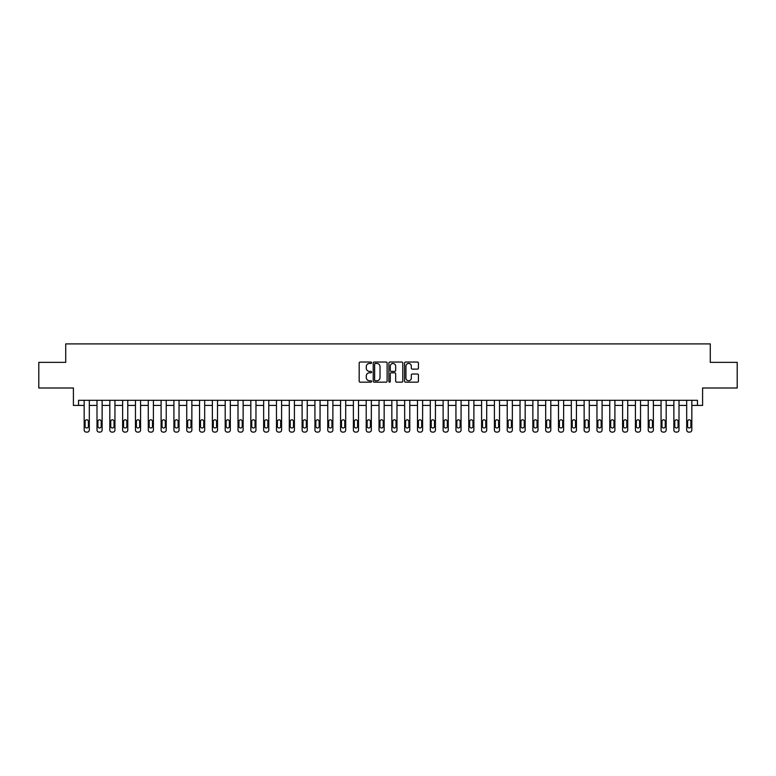 <?xml version="1.0" encoding="UTF-8"?>
<svg xmlns="http://www.w3.org/2000/svg" width="776" height="776" viewBox="0 0 776 776"><rect width="100%" height="100%" fill="white"/><g stroke="black" fill="none" stroke-linecap="round" stroke-linejoin="round"><path stroke-width="1.16" d="M371.588 362.741A0.708 0.708 0 0 0 370.889 362.033L360.19 362.033A1.009 1.009 0 0 0 359.181 363.042L359.181 381.161A1.009 1.009 0 0 0 360.19 382.17L370.889 382.17A0.708 0.708 0 0 0 371.588 381.462A0.708 0.708 0 0 0 370.889 380.764L369.502 380.764A3.22 3.22 0 0 1 366.282 377.543L366.282 376.03A3.22 3.22 0 0 1 369.502 372.81L370.889 372.81A0.708 0.708 0 0 0 371.588 372.102A0.708 0.708 0 0 0 370.889 371.403L369.502 371.403A3.22 3.22 0 0 1 366.282 368.173L366.282 366.67A3.22 3.22 0 0 1 369.502 363.449L370.889 363.449A0.708 0.708 0 0 0 371.588 362.741M417.42 369.134A1.009 1.009 0 0 0 418.429 368.125L418.429 363.042A1.009 1.009 0 0 0 417.42 362.033L405.538 362.033A1.009 1.009 0 0 0 404.538 363.042L404.538 381.161A1.009 1.009 0 0 0 405.538 382.17L417.42 382.17A1.009 1.009 0 0 0 418.429 381.161L418.429 375.021A1.009 1.009 0 0 0 417.42 374.013L412.337 374.013A1.009 1.009 0 0 0 411.329 375.021L411.329 378.067A2.697 2.697 0 0 1 408.632 380.764A2.697 2.697 0 0 1 405.945 378.067L405.945 366.136A2.697 2.697 0 0 1 408.632 363.449A2.697 2.697 0 0 1 411.329 366.136L411.329 368.125A1.009 1.009 0 0 0 412.337 369.134L417.42 369.134M697.459 405.431L702.59 405.431L702.59 388L737.2 388L737.2 362.363L710.283 362.363L710.283 343.904L65.718 343.904L65.718 362.363L38.8 362.363L38.8 388L73.41 388L73.41 405.431L84.177 405.431L84.177 430.05A2.047 2.047 0 0 0 86.233 432.096L87.261 432.096A2.047 2.047 0 0 0 89.308 430.05L89.308 405.431L97 405.431L97 430.05A2.047 2.047 0 0 0 99.047 432.096L100.075 432.096A2.047 2.047 0 0 0 102.131 430.05L102.131 405.431L109.823 405.431L109.823 430.05A2.047 2.047 0 0 0 111.87 432.096L112.898 432.096A2.047 2.047 0 0 0 114.945 430.05L114.945 405.431L122.637 405.431L122.637 430.05A2.047 2.047 0 0 0 124.694 432.096L125.712 432.096A2.047 2.047 0 0 0 127.768 430.05L127.768 405.431L135.46 405.431L135.46 430.05A2.047 2.047 0 0 0 137.507 432.096L138.535 432.096A2.047 2.047 0 0 0 140.582 430.05L140.582 405.431L148.274 405.431L148.274 430.05A2.047 2.047 0 0 0 150.331 432.096L151.359 432.096A2.047 2.047 0 0 0 153.405 430.05L153.405 405.431L161.098 405.431L161.098 430.05A2.047 2.047 0 0 0 163.144 432.096L164.172 432.096A2.047 2.047 0 0 0 166.229 430.05L166.229 405.431L173.921 405.431L173.921 430.05A2.047 2.047 0 0 0 175.968 432.096L176.996 432.096A2.047 2.047 0 0 0 179.043 430.05L179.043 405.431L186.735 405.431L186.735 430.05A2.047 2.047 0 0 0 188.791 432.096L189.81 432.096A2.047 2.047 0 0 0 191.866 430.05L191.866 405.431L199.558 405.431L199.558 430.05A2.047 2.047 0 0 0 201.605 432.096L202.633 432.096A2.047 2.047 0 0 0 204.68 430.05L204.68 405.431L212.372 405.431L212.372 430.05A2.047 2.047 0 0 0 214.428 432.096L215.447 432.096A2.047 2.047 0 0 0 217.503 430.05L217.503 405.431L225.195 405.431L225.195 430.05A2.047 2.047 0 0 0 227.242 432.096L228.27 432.096A2.047 2.047 0 0 0 230.317 430.05L230.317 405.431L238.009 405.431L238.009 430.05A2.047 2.047 0 0 0 240.065 432.096L241.094 432.096A2.047 2.047 0 0 0 243.14 430.05L243.14 405.431L250.832 405.431L250.832 430.05A2.047 2.047 0 0 0 252.879 432.096L253.907 432.096A2.047 2.047 0 0 0 255.964 430.05L255.964 405.431L263.656 405.431L263.656 430.05A2.047 2.047 0 0 0 265.702 432.096L266.731 432.096A2.047 2.047 0 0 0 268.777 430.05L268.777 405.431L276.469 405.431L276.469 430.05A2.047 2.047 0 0 0 278.526 432.096L279.544 432.096A2.047 2.047 0 0 0 281.601 430.05L281.601 405.431L289.293 405.431L289.293 430.05A2.047 2.047 0 0 0 291.339 432.096L292.368 432.096A2.047 2.047 0 0 0 294.414 430.05L294.414 405.431L302.106 405.431L302.106 430.05A2.047 2.047 0 0 0 304.163 432.096L305.191 432.096A2.047 2.047 0 0 0 307.238 430.05L307.238 405.431L314.93 405.431L314.93 430.05A2.047 2.047 0 0 0 316.977 432.096L318.005 432.096A2.047 2.047 0 0 0 320.061 430.05L320.061 405.431L327.753 405.431L327.753 430.05A2.047 2.047 0 0 0 329.8 432.096L330.828 432.096A2.047 2.047 0 0 0 332.875 430.05L332.875 405.431L340.567 405.431L340.567 430.05A2.047 2.047 0 0 0 342.623 432.096L343.642 432.096A2.047 2.047 0 0 0 345.698 430.05L345.698 405.431L353.39 405.431L353.39 430.05A2.047 2.047 0 0 0 355.437 432.096L356.465 432.096A2.047 2.047 0 0 0 358.512 430.05L358.512 405.431L366.204 405.431L366.204 430.05A2.047 2.047 0 0 0 368.26 432.096L369.279 432.096A2.047 2.047 0 0 0 371.335 430.05L371.335 405.431L379.027 405.431L379.027 430.05A2.047 2.047 0 0 0 381.074 432.096L382.102 432.096A2.047 2.047 0 0 0 384.159 430.05L384.159 405.431L391.841 405.431L391.841 430.05A2.047 2.047 0 0 0 393.898 432.096L394.926 432.096A2.047 2.047 0 0 0 396.972 430.05L396.972 405.431L404.665 405.431L404.665 430.05A2.047 2.047 0 0 0 406.721 432.096L407.74 432.096A2.047 2.047 0 0 0 409.796 430.05L409.796 405.431L417.488 405.431L417.488 430.05A2.047 2.047 0 0 0 419.535 432.096L420.563 432.096A2.047 2.047 0 0 0 422.61 430.05L422.61 405.431L430.302 405.431L430.302 430.05A2.047 2.047 0 0 0 432.358 432.096L433.377 432.096A2.047 2.047 0 0 0 435.433 430.05L435.433 405.431L443.125 405.431L443.125 430.05A2.047 2.047 0 0 0 445.172 432.096L446.2 432.096A2.047 2.047 0 0 0 448.247 430.05L448.247 405.431L455.939 405.431L455.939 430.05A2.047 2.047 0 0 0 457.995 432.096L459.023 432.096A2.047 2.047 0 0 0 461.07 430.05L461.07 405.431L468.762 405.431L468.762 430.05A2.047 2.047 0 0 0 470.809 432.096L471.837 432.096A2.047 2.047 0 0 0 473.894 430.05L473.894 405.431L481.586 405.431L481.586 430.05A2.047 2.047 0 0 0 483.632 432.096L484.66 432.096A2.047 2.047 0 0 0 486.707 430.05L486.707 405.431L494.399 405.431L494.399 430.05A2.047 2.047 0 0 0 496.456 432.096L497.474 432.096A2.047 2.047 0 0 0 499.531 430.05L499.531 405.431L507.223 405.431L507.223 430.05A2.047 2.047 0 0 0 509.269 432.096L510.298 432.096A2.047 2.047 0 0 0 512.344 430.05L512.344 405.431L520.036 405.431L520.036 430.05A2.047 2.047 0 0 0 522.093 432.096L523.121 432.096A2.047 2.047 0 0 0 525.168 430.05L525.168 405.431L532.86 405.431L532.86 430.05A2.047 2.047 0 0 0 534.907 432.096L535.935 432.096A2.047 2.047 0 0 0 537.991 430.05L537.991 405.431L545.683 405.431L545.683 430.05A2.047 2.047 0 0 0 547.73 432.096L548.758 432.096A2.047 2.047 0 0 0 550.805 430.05L550.805 405.431L558.497 405.431L558.497 430.05A2.047 2.047 0 0 0 560.553 432.096L561.572 432.096A2.047 2.047 0 0 0 563.628 430.05L563.628 405.431L571.32 405.431L571.32 430.05A2.047 2.047 0 0 0 573.367 432.096L574.395 432.096A2.047 2.047 0 0 0 576.442 430.05L576.442 405.431L584.134 405.431L584.134 430.05A2.047 2.047 0 0 0 586.19 432.096L587.209 432.096A2.047 2.047 0 0 0 589.265 430.05L589.265 405.431L596.957 405.431L596.957 430.05A2.047 2.047 0 0 0 599.004 432.096L600.032 432.096A2.047 2.047 0 0 0 602.079 430.05L602.079 405.431L609.771 405.431L609.771 430.05A2.047 2.047 0 0 0 611.827 432.096L612.856 432.096A2.047 2.047 0 0 0 614.902 430.05L614.902 405.431L622.595 405.431L622.595 430.05A2.047 2.047 0 0 0 624.641 432.096L625.669 432.096A2.047 2.047 0 0 0 627.726 430.05L627.726 405.431L635.418 405.431L635.418 430.05A2.047 2.047 0 0 0 637.465 432.096L638.493 432.096A2.047 2.047 0 0 0 640.539 430.05L640.539 405.431L648.232 405.431L648.232 430.05A2.047 2.047 0 0 0 650.288 432.096L651.307 432.096A2.047 2.047 0 0 0 653.363 430.05L653.363 405.431L661.055 405.431L661.055 430.05A2.047 2.047 0 0 0 663.102 432.096L664.13 432.096A2.047 2.047 0 0 0 666.177 430.05L666.177 405.431L673.869 405.431L673.869 430.05A2.047 2.047 0 0 0 675.925 432.096L676.953 432.096A2.047 2.047 0 0 0 679 430.05L679 405.431L686.692 405.431L686.692 430.05A2.047 2.047 0 0 0 688.739 432.096L689.767 432.096A2.047 2.047 0 0 0 691.823 430.05L691.823 405.431L697.459 405.431L697.459 400.309L78.541 400.309L78.541 405.431M387.117 363.042A1.009 1.009 0 0 0 386.108 362.033L374.236 362.033A1.009 1.009 0 0 0 373.227 363.042L373.227 381.161A1.009 1.009 0 0 0 374.236 382.17L386.108 382.17A1.009 1.009 0 0 0 387.117 381.161L387.117 363.042M389.891 362.033L401.764 362.033A1.009 1.009 0 0 1 402.773 363.042L402.773 381.161A1.009 1.009 0 0 1 401.764 382.17L396.681 382.17A1.009 1.009 0 0 1 395.673 381.161L395.673 373.819A1.009 1.009 0 0 0 394.674 372.81L391.298 372.81A1.009 1.009 0 0 0 390.289 373.819L390.289 381.462A0.708 0.708 0 0 1 389.581 382.17A0.708 0.708 0 0 1 388.883 381.462L388.883 363.042A1.009 1.009 0 0 1 389.891 362.033M375.341 363.449A0.708 0.708 0 0 0 374.633 364.148L374.633 380.056A0.708 0.708 0 0 0 375.341 380.764L376.796 380.764A3.22 3.22 0 0 0 380.027 377.543L380.027 366.67A3.22 3.22 0 0 0 376.796 363.449L375.341 363.449M395.673 366.194A2.697 2.697 0 0 0 392.986 363.498A2.697 2.697 0 0 0 390.289 366.194L390.289 370.394A1.009 1.009 0 0 0 391.298 371.403L394.674 371.403A1.009 1.009 0 0 0 395.673 370.394L395.673 366.194M89.308 400.309L89.308 430.05M84.177 400.309L84.177 430.05M88.386 426.354A1.639 1.639 0 0 1 86.747 427.993A1.639 1.639 0 0 1 85.108 426.354L85.108 421.436A1.639 1.639 0 0 1 86.747 419.797A1.639 1.639 0 0 1 88.386 421.436L88.386 426.354M86.233 432.096L87.261 432.096M102.131 400.309L102.131 430.05M97 400.309L97 430.05M101.2 426.354A1.639 1.639 0 0 1 99.561 427.993A1.639 1.639 0 0 1 97.921 426.354L97.921 421.436A1.639 1.639 0 0 1 99.561 419.797A1.639 1.639 0 0 1 101.2 421.436L101.2 426.354M99.047 432.096L100.075 432.096M114.945 400.309L114.945 430.05M109.823 400.309L109.823 430.05M114.023 426.354A1.639 1.639 0 0 1 112.384 427.993A1.639 1.639 0 0 1 110.745 426.354L110.745 421.436A1.639 1.639 0 0 1 112.384 419.797A1.639 1.639 0 0 1 114.023 421.436L114.023 426.354M111.87 432.096L112.898 432.096M127.768 400.309L127.768 430.05M122.637 400.309L122.637 430.05M126.847 426.354A1.639 1.639 0 0 1 125.198 427.993A1.639 1.639 0 0 1 123.559 426.354L123.559 421.436A1.639 1.639 0 0 1 125.198 419.797A1.639 1.639 0 0 1 126.847 421.436L126.847 426.354M124.694 432.096L125.712 432.096M140.582 400.309L140.582 430.05M135.46 400.309L135.46 430.05M139.661 426.354A1.639 1.639 0 0 1 138.021 427.993A1.639 1.639 0 0 1 136.382 426.354L136.382 421.436A1.639 1.639 0 0 1 138.021 419.797A1.639 1.639 0 0 1 139.661 421.436L139.661 426.354M137.507 432.096L138.535 432.096M153.405 400.309L153.405 430.05M148.274 400.309L148.274 430.05M152.484 426.354A1.639 1.639 0 0 1 150.845 427.993A1.639 1.639 0 0 1 149.196 426.354L149.196 421.436A1.639 1.639 0 0 1 150.845 419.797A1.639 1.639 0 0 1 152.484 421.436L152.484 426.354M150.331 432.096L151.359 432.096M166.229 400.309L166.229 430.05M161.098 400.309L161.098 430.05M165.298 426.354A1.639 1.639 0 0 1 163.658 427.993A1.639 1.639 0 0 1 162.019 426.354L162.019 421.436A1.639 1.639 0 0 1 163.658 419.797A1.639 1.639 0 0 1 165.298 421.436L165.298 426.354M163.144 432.096L164.172 432.096M179.043 400.309L179.043 430.05M173.921 400.309L173.921 430.05M178.121 426.354A1.639 1.639 0 0 1 176.482 427.993A1.639 1.639 0 0 1 174.843 426.354L174.843 421.436A1.639 1.639 0 0 1 176.482 419.797A1.639 1.639 0 0 1 178.121 421.436L178.121 426.354M175.968 432.096L176.996 432.096M191.866 400.309L191.866 430.05M186.735 400.309L186.735 430.05M190.944 426.354A1.639 1.639 0 0 1 189.296 427.993A1.639 1.639 0 0 1 187.656 426.354L187.656 421.436A1.639 1.639 0 0 1 189.296 419.797A1.639 1.639 0 0 1 190.944 421.436L190.944 426.354M188.791 432.096L189.81 432.096M204.68 400.309L204.68 430.05M199.558 400.309L199.558 430.05M203.758 426.354A1.639 1.639 0 0 1 202.119 427.993A1.639 1.639 0 0 1 200.48 426.354L200.48 421.436A1.639 1.639 0 0 1 202.119 419.797A1.639 1.639 0 0 1 203.758 421.436L203.758 426.354M201.605 432.096L202.633 432.096M217.503 400.309L217.503 430.05M212.372 400.309L212.372 430.05M216.582 426.354A1.639 1.639 0 0 1 214.942 427.993A1.639 1.639 0 0 1 213.293 426.354L213.293 421.436A1.639 1.639 0 0 1 214.942 419.797A1.639 1.639 0 0 1 216.582 421.436L216.582 426.354M214.428 432.096L215.447 432.096M230.317 400.309L230.317 430.05M225.195 400.309L225.195 430.05M229.395 426.354A1.639 1.639 0 0 1 227.756 427.993A1.639 1.639 0 0 1 226.117 426.354L226.117 421.436A1.639 1.639 0 0 1 227.756 419.797A1.639 1.639 0 0 1 229.395 421.436L229.395 426.354M227.242 432.096L228.27 432.096M243.14 400.309L243.14 430.05M238.009 400.309L238.009 430.05M242.219 426.354A1.639 1.639 0 0 1 240.579 427.993A1.639 1.639 0 0 1 238.94 426.354L238.94 421.436A1.639 1.639 0 0 1 240.579 419.797A1.639 1.639 0 0 1 242.219 421.436L242.219 426.354M240.065 432.096L241.094 432.096M255.964 400.309L255.964 430.05M250.832 400.309L250.832 430.05M255.042 426.354A1.639 1.639 0 0 1 253.393 427.993A1.639 1.639 0 0 1 251.754 426.354L251.754 421.436A1.639 1.639 0 0 1 253.393 419.797A1.639 1.639 0 0 1 255.042 421.436L255.042 426.354M252.879 432.096L253.907 432.096M268.777 400.309L268.777 430.05M263.656 400.309L263.656 430.05M267.856 426.354A1.639 1.639 0 0 1 266.216 427.993A1.639 1.639 0 0 1 264.577 426.354L264.577 421.436A1.639 1.639 0 0 1 266.216 419.797A1.639 1.639 0 0 1 267.856 421.436L267.856 426.354M265.702 432.096L266.731 432.096M281.601 400.309L281.601 430.05M276.469 400.309L276.469 430.05M280.679 426.354A1.639 1.639 0 0 1 279.04 427.993A1.639 1.639 0 0 1 277.391 426.354L277.391 421.436A1.639 1.639 0 0 1 279.04 419.797A1.639 1.639 0 0 1 280.679 421.436L280.679 426.354M278.526 432.096L279.544 432.096M294.414 400.309L294.414 430.05M289.293 400.309L289.293 430.05M293.493 426.354A1.639 1.639 0 0 1 291.854 427.993A1.639 1.639 0 0 1 290.214 426.354L290.214 421.436A1.639 1.639 0 0 1 291.854 419.797A1.639 1.639 0 0 1 293.493 421.436L293.493 426.354M291.339 432.096L292.368 432.096M307.238 400.309L307.238 430.05M302.106 400.309L302.106 430.05M306.316 426.354A1.639 1.639 0 0 1 304.677 427.993A1.639 1.639 0 0 1 303.038 426.354L303.038 421.436A1.639 1.639 0 0 1 304.677 419.797A1.639 1.639 0 0 1 306.316 421.436L306.316 426.354M304.163 432.096L305.191 432.096M320.061 400.309L320.061 430.05M314.93 400.309L314.93 430.05M319.13 426.354A1.639 1.639 0 0 1 317.491 427.993A1.639 1.639 0 0 1 315.851 426.354L315.851 421.436A1.639 1.639 0 0 1 317.491 419.797A1.639 1.639 0 0 1 319.13 421.436L319.13 426.354M316.977 432.096L318.005 432.096M332.875 400.309L332.875 430.05M327.753 400.309L327.753 430.05M331.953 426.354A1.639 1.639 0 0 1 330.314 427.993A1.639 1.639 0 0 1 328.675 426.354L328.675 421.436A1.639 1.639 0 0 1 330.314 419.797A1.639 1.639 0 0 1 331.953 421.436L331.953 426.354M329.8 432.096L330.828 432.096M345.698 400.309L345.698 430.05M340.567 400.309L340.567 430.05M344.777 426.354A1.639 1.639 0 0 1 343.128 427.993A1.639 1.639 0 0 1 341.488 426.354L341.488 421.436A1.639 1.639 0 0 1 343.128 419.797A1.639 1.639 0 0 1 344.777 421.436L344.777 426.354M342.623 432.096L343.642 432.096M358.512 400.309L358.512 430.05M353.39 400.309L353.39 430.05M357.59 426.354A1.639 1.639 0 0 1 355.951 427.993A1.639 1.639 0 0 1 354.312 426.354L354.312 421.436A1.639 1.639 0 0 1 355.951 419.797A1.639 1.639 0 0 1 357.59 421.436L357.59 426.354M355.437 432.096L356.465 432.096M371.335 400.309L371.335 430.05M366.204 400.309L366.204 430.05M370.414 426.354A1.639 1.639 0 0 1 368.775 427.993A1.639 1.639 0 0 1 367.126 426.354L367.126 421.436A1.639 1.639 0 0 1 368.775 419.797A1.639 1.639 0 0 1 370.414 421.436L370.414 426.354M368.26 432.096L369.279 432.096M384.159 400.309L384.159 430.05M379.027 400.309L379.027 430.05M383.228 426.354A1.639 1.639 0 0 1 381.588 427.993A1.639 1.639 0 0 1 379.949 426.354L379.949 421.436A1.639 1.639 0 0 1 381.588 419.797A1.639 1.639 0 0 1 383.228 421.436L383.228 426.354M381.074 432.096L382.102 432.096M396.972 400.309L396.972 430.05M391.841 400.309L391.841 430.05M396.051 426.354A1.639 1.639 0 0 1 394.412 427.993A1.639 1.639 0 0 1 392.772 426.354L392.772 421.436A1.639 1.639 0 0 1 394.412 419.797A1.639 1.639 0 0 1 396.051 421.436L396.051 426.354M393.898 432.096L394.926 432.096M409.796 400.309L409.796 430.05M404.665 400.309L404.665 430.05M408.874 426.354A1.639 1.639 0 0 1 407.225 427.993A1.639 1.639 0 0 1 405.586 426.354L405.586 421.436A1.639 1.639 0 0 1 407.225 419.797A1.639 1.639 0 0 1 408.874 421.436L408.874 426.354M406.721 432.096L407.74 432.096M422.61 400.309L422.61 430.05M417.488 400.309L417.488 430.05M421.688 426.354A1.639 1.639 0 0 1 420.049 427.993A1.639 1.639 0 0 1 418.41 426.354L418.41 421.436A1.639 1.639 0 0 1 420.049 419.797A1.639 1.639 0 0 1 421.688 421.436L421.688 426.354M419.535 432.096L420.563 432.096M435.433 400.309L435.433 430.05M430.302 400.309L430.302 430.05M434.511 426.354A1.639 1.639 0 0 1 432.872 427.993A1.639 1.639 0 0 1 431.223 426.354L431.223 421.436A1.639 1.639 0 0 1 432.872 419.797A1.639 1.639 0 0 1 434.511 421.436L434.511 426.354M432.358 432.096L433.377 432.096M448.247 400.309L448.247 430.05M443.125 400.309L443.125 430.05M447.325 426.354A1.639 1.639 0 0 1 445.686 427.993A1.639 1.639 0 0 1 444.047 426.354L444.047 421.436A1.639 1.639 0 0 1 445.686 419.797A1.639 1.639 0 0 1 447.325 421.436L447.325 426.354M445.172 432.096L446.2 432.096M461.07 400.309L461.07 430.05M455.939 400.309L455.939 430.05M460.149 426.354A1.639 1.639 0 0 1 458.509 427.993A1.639 1.639 0 0 1 456.87 426.354L456.87 421.436A1.639 1.639 0 0 1 458.509 419.797A1.639 1.639 0 0 1 460.149 421.436L460.149 426.354M457.995 432.096L459.023 432.096M473.894 400.309L473.894 430.05M468.762 400.309L468.762 430.05M472.962 426.354A1.639 1.639 0 0 1 471.323 427.993A1.639 1.639 0 0 1 469.684 426.354L469.684 421.436A1.639 1.639 0 0 1 471.323 419.797A1.639 1.639 0 0 1 472.962 421.436L472.962 426.354M470.809 432.096L471.837 432.096M486.707 400.309L486.707 430.05M481.586 400.309L481.586 430.05M485.786 426.354A1.639 1.639 0 0 1 484.146 427.993A1.639 1.639 0 0 1 482.507 426.354L482.507 421.436A1.639 1.639 0 0 1 484.146 419.797A1.639 1.639 0 0 1 485.786 421.436L485.786 426.354M483.632 432.096L484.66 432.096M499.531 400.309L499.531 430.05M494.399 400.309L494.399 430.05M498.609 426.354A1.639 1.639 0 0 1 496.96 427.993A1.639 1.639 0 0 1 495.321 426.354L495.321 421.436A1.639 1.639 0 0 1 496.96 419.797A1.639 1.639 0 0 1 498.609 421.436L498.609 426.354M496.456 432.096L497.474 432.096M512.344 400.309L512.344 430.05M507.223 400.309L507.223 430.05M511.423 426.354A1.639 1.639 0 0 1 509.783 427.993A1.639 1.639 0 0 1 508.144 426.354L508.144 421.436A1.639 1.639 0 0 1 509.783 419.797A1.639 1.639 0 0 1 511.423 421.436L511.423 426.354M509.269 432.096L510.298 432.096M525.168 400.309L525.168 430.05M520.036 400.309L520.036 430.05M524.246 426.354A1.639 1.639 0 0 1 522.607 427.993A1.639 1.639 0 0 1 520.958 426.354L520.958 421.436A1.639 1.639 0 0 1 522.607 419.797A1.639 1.639 0 0 1 524.246 421.436L524.246 426.354M522.093 432.096L523.121 432.096M537.991 400.309L537.991 430.05M532.86 400.309L532.86 430.05M537.06 426.354A1.639 1.639 0 0 1 535.421 427.993A1.639 1.639 0 0 1 533.781 426.354L533.781 421.436A1.639 1.639 0 0 1 535.421 419.797A1.639 1.639 0 0 1 537.06 421.436L537.06 426.354M534.907 432.096L535.935 432.096M550.805 400.309L550.805 430.05M545.683 400.309L545.683 430.05M549.883 426.354A1.639 1.639 0 0 1 548.244 427.993A1.639 1.639 0 0 1 546.605 426.354L546.605 421.436A1.639 1.639 0 0 1 548.244 419.797A1.639 1.639 0 0 1 549.883 421.436L549.883 426.354M547.73 432.096L548.758 432.096M563.628 400.309L563.628 430.05M558.497 400.309L558.497 430.05M562.707 426.354A1.639 1.639 0 0 1 561.058 427.993A1.639 1.639 0 0 1 559.418 426.354L559.418 421.436A1.639 1.639 0 0 1 561.058 419.797A1.639 1.639 0 0 1 562.707 421.436L562.707 426.354M560.553 432.096L561.572 432.096M576.442 400.309L576.442 430.05M571.32 400.309L571.32 430.05M575.52 426.354A1.639 1.639 0 0 1 573.881 427.993A1.639 1.639 0 0 1 572.242 426.354L572.242 421.436A1.639 1.639 0 0 1 573.881 419.797A1.639 1.639 0 0 1 575.52 421.436L575.52 426.354M573.367 432.096L574.395 432.096M589.265 400.309L589.265 430.05M584.134 400.309L584.134 430.05M588.344 426.354A1.639 1.639 0 0 1 586.705 427.993A1.639 1.639 0 0 1 585.055 426.354L585.055 421.436A1.639 1.639 0 0 1 586.705 419.797A1.639 1.639 0 0 1 588.344 421.436L588.344 426.354M586.19 432.096L587.209 432.096M602.079 400.309L602.079 430.05M596.957 400.309L596.957 430.05M601.158 426.354A1.639 1.639 0 0 1 599.518 427.993A1.639 1.639 0 0 1 597.879 426.354L597.879 421.436A1.639 1.639 0 0 1 599.518 419.797A1.639 1.639 0 0 1 601.158 421.436L601.158 426.354M599.004 432.096L600.032 432.096M614.902 400.309L614.902 430.05M609.771 400.309L609.771 430.05M613.981 426.354A1.639 1.639 0 0 1 612.342 427.993A1.639 1.639 0 0 1 610.702 426.354L610.702 421.436A1.639 1.639 0 0 1 612.342 419.797A1.639 1.639 0 0 1 613.981 421.436L613.981 426.354M611.827 432.096L612.856 432.096M627.726 400.309L627.726 430.05M622.595 400.309L622.595 430.05M626.804 426.354A1.639 1.639 0 0 1 625.155 427.993A1.639 1.639 0 0 1 623.516 426.354L623.516 421.436A1.639 1.639 0 0 1 625.155 419.797A1.639 1.639 0 0 1 626.804 421.436L626.804 426.354M624.641 432.096L625.669 432.096M640.539 400.309L640.539 430.05M635.418 400.309L635.418 430.05M639.618 426.354A1.639 1.639 0 0 1 637.979 427.993A1.639 1.639 0 0 1 636.339 426.354L636.339 421.436A1.639 1.639 0 0 1 637.979 419.797A1.639 1.639 0 0 1 639.618 421.436L639.618 426.354M637.465 432.096L638.493 432.096M653.363 400.309L653.363 430.05M648.232 400.309L648.232 430.05M652.441 426.354A1.639 1.639 0 0 1 650.802 427.993A1.639 1.639 0 0 1 649.153 426.354L649.153 421.436A1.639 1.639 0 0 1 650.802 419.797A1.639 1.639 0 0 1 652.441 421.436L652.441 426.354M650.288 432.096L651.307 432.096M666.177 400.309L666.177 430.05M661.055 400.309L661.055 430.05M665.255 426.354A1.639 1.639 0 0 1 663.616 427.993A1.639 1.639 0 0 1 661.976 426.354L661.976 421.436A1.639 1.639 0 0 1 663.616 419.797A1.639 1.639 0 0 1 665.255 421.436L665.255 426.354M663.102 432.096L664.13 432.096M679 400.309L679 430.05M673.869 400.309L673.869 430.05M678.078 426.354A1.639 1.639 0 0 1 676.439 427.993A1.639 1.639 0 0 1 674.8 426.354L674.8 421.436A1.639 1.639 0 0 1 676.439 419.797A1.639 1.639 0 0 1 678.078 421.436L678.078 426.354M675.925 432.096L676.953 432.096M691.823 400.309L691.823 430.05M686.692 400.309L686.692 430.05M690.892 426.354A1.639 1.639 0 0 1 689.253 427.993A1.639 1.639 0 0 1 687.614 426.354L687.614 421.436A1.639 1.639 0 0 1 689.253 419.797A1.639 1.639 0 0 1 690.892 421.436L690.892 426.354M688.739 432.096L689.767 432.096"/></g></svg>
